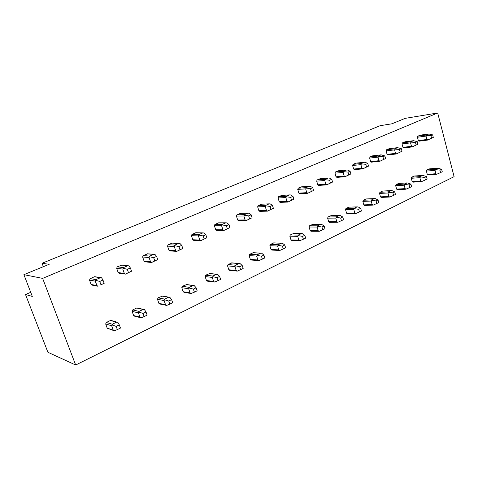 <?xml version="1.0" encoding="UTF-8"?>
<svg xmlns="http://www.w3.org/2000/svg" width="478" height="478" viewBox="0 0 478 478"><rect width="100%" height="100%" fill="white"/><g stroke="black" fill="none" stroke-linecap="round" stroke-linejoin="round"><path stroke-width="0.72" d="M454.1 176.657L75.673 365.025L42.632 278.387L437.687 112.975L454.1 176.657M30.723 292.327L25.513 294.544L47.902 352.262L75.673 365.025M97.805 286.214L92.212 285.157L91.119 284.476L89.511 280.12L90.157 278.62L94.417 276.768L95.289 276.78M140.699 317.721L134.575 316.179L133.625 315.54L132.125 311.363L132.723 309.905L136.702 308.011L137.592 308.041M131.534 271.211L128.468 272.574L127.309 269.329L130.386 267.973L131.534 271.211L125.475 274.127L119.243 273.249L118.18 272.574L116.644 268.301L117.259 266.838L122.087 265.045M166.469 305.37L159.849 304.014L158.917 303.381L157.477 299.282L158.051 297.854L162.645 296.037M151.622 262.5L145.133 261.842L144.099 261.179L142.629 256.979L143.215 255.557L147.774 253.818M191.17 293.516L190.077 292.847L188.679 288.754L189.294 288.019L189.234 287.338L193.327 285.497L194.259 285.635L196.123 287.78L197.157 290.821L191.17 293.516L184.084 292.345L183.17 291.717L181.789 287.69L182.339 286.298L186.689 284.529M176.729 251.368L169.953 250.914L168.949 250.251L167.533 246.128L168.101 244.736L172.409 243.057M214.694 282.086L213.6 281.446L212.262 277.419L212.895 276.69L212.794 276.039L216.707 274.27L217.657 274.402L219.641 276.427L220.633 279.421L214.694 282.086L207.35 281.148L206.46 280.52L205.134 276.565L205.66 275.203L209.788 273.494M200.802 240.691L193.769 240.422L192.795 239.765L191.433 235.714L191.977 234.357L196.07 232.738M237.285 271.122L236.192 270.5L234.901 266.545L235.552 265.81L235.415 265.194L239.155 263.498L240.129 263.617L242.215 265.529L243.165 268.475L237.285 271.122L229.697 270.387L228.831 269.765L227.558 265.87L228.066 264.543L231.985 262.894M223.901 230.45L216.636 230.348L215.692 229.697L214.383 225.712L214.903 224.391L218.793 222.832M258.986 260.582L257.893 259.984L256.656 256.094L257.325 255.36L257.146 254.774L260.737 253.137L261.723 253.25L263.898 255.061L264.818 257.953L258.986 260.582L251.189 260.038L250.347 259.423L249.116 255.593L249.606 254.296L253.334 252.701M246.086 220.609L238.618 220.663L237.697 220.017L236.437 216.104L236.939 214.813L240.649 213.308M279.857 250.442L278.77 249.869L277.575 246.039L278.256 245.31L278.047 244.754L281.488 243.183L282.486 243.278L284.751 244.993L285.635 247.843L279.857 250.442L271.868 250.084L271.044 249.474L269.861 245.704L270.327 244.437L273.888 242.896M267.405 211.156L259.757 211.348L258.861 210.714L257.654 206.86L258.132 205.6L261.669 204.154M299.945 240.691L298.858 240.135L297.704 236.365L298.403 235.636L298.158 235.11L301.463 233.593L302.472 233.682L304.815 235.307L305.663 238.11L299.945 240.691L291.777 240.494L290.977 239.89L289.835 236.18L290.289 234.943L293.689 233.455M287.917 202.057L280.102 202.385L279.236 201.752L278.071 197.964L278.531 196.727L281.918 195.335M319.286 231.298L318.205 230.76L317.093 227.056L317.798 226.327L317.529 225.819L320.702 224.361L321.724 224.445L324.132 225.986L324.956 228.741L319.286 231.298L310.963 231.256L310.186 230.659L309.081 227.008L309.517 225.795L312.773 224.355M307.665 193.297L299.7 193.751L298.858 193.124L297.734 189.396L298.182 188.189L301.421 186.844M337.928 222.246L336.847 221.72L335.777 218.076L336.494 217.353L336.201 216.869L339.249 215.464L340.276 215.536L342.75 217L343.539 219.707L337.928 222.246L329.462 222.348L328.703 221.756L327.639 218.159L328.063 216.97L331.182 215.584M326.689 184.861L318.593 185.428L317.774 184.807L316.687 181.138L317.117 179.955L320.23 178.664M355.901 213.517L354.825 213.009L353.792 209.418L354.521 208.695L354.204 208.241L357.132 206.884L358.165 206.944L360.699 208.33L361.464 211.001L355.901 213.517L347.315 213.75L346.574 213.164L345.546 209.621L345.953 208.462L348.946 207.123M336.936 177.362L336.016 176.782L334.97 173.173L335.383 172.014L338.37 170.766M373.252 205.092L372.177 204.602L371.179 201.065L371.914 200.348L371.573 199.912L374.399 198.603L375.433 198.657L378.02 199.971L378.755 202.6L373.252 205.092L364.547 205.45L363.83 204.871L362.838 201.381L363.226 200.24L366.106 198.95M354.515 169.612L353.624 169.045L352.615 165.484L353.015 164.348L355.996 163.159M389.773 197.026L381.199 197.432L380.494 196.852L379.538 193.423L379.914 192.299L382.681 191.051M371.49 162.132L370.635 161.564L369.655 158.063L370.038 156.945L372.906 155.798M397.421 189.641L396.609 189.109L395.682 185.727L396.047 184.627L398.706 183.421M387.891 154.902L387.066 154.34L386.116 150.887L386.493 149.793L389.247 148.682M412.98 182.148L412.191 181.616L411.295 178.282L411.648 177.207L414.33 176.059M403.755 147.911L402.954 147.349L402.04 143.956L402.398 142.88L405.057 141.805M428.031 174.894L427.272 174.368L426.4 171.076L426.746 170.025L429.334 168.913M419.098 141.153L418.328 140.592L417.437 137.246L417.784 136.188L420.347 135.149M113.8 330.603L107.233 328.225L105.668 323.976L106.295 322.477L110.448 320.499L111.464 320.577M119.297 324.867L120.474 328.081L117.349 329.599L116.172 326.372L119.297 324.867L117.845 322.321L116.501 322.214L112.294 324.227L112.205 325.028L116.172 326.372M114.308 330.824L117.349 329.599M114.332 330.83L113.244 330.077L111.661 325.757L112.205 325.028M104.168 283.346L100.96 284.769L99.753 281.464L102.967 280.048L104.168 283.346L100.96 284.769M98.002 286.274L96.915 285.563L95.289 281.13L95.941 279.606L100.631 277.646L101.611 277.79L102.967 280.048M95.821 280.329L99.753 281.464M43.349 266.694L42.052 263.276L380.159 125.684L391.894 123.802L405.135 118.371L437.687 112.975M141.016 317.84L139.964 317.129L138.447 312.887L139.05 311.399L143.077 309.469L144.416 309.565L146.023 311.961L147.146 315.122L144.159 316.573L143.03 313.407L146.023 311.961M139.02 312.158L143.03 313.407M141.052 317.852L144.159 316.573M118.18 272.574L124.328 273.428L125.415 274.115L128.468 272.574M124.328 273.428L122.774 269.084L123.396 267.596L127.865 265.72L128.869 265.852L130.386 267.973M123.33 268.278L127.309 269.329M166.595 305.412L165.549 304.731L164.097 300.566L164.677 299.114L168.531 297.262L169.863 297.346L171.608 299.61L172.683 302.711L169.821 304.104L168.74 300.997L171.608 299.61M164.689 299.831L168.74 300.997M166.643 305.424L169.821 304.104M157.722 259.596L154.788 260.898L153.677 257.714L156.623 256.423L157.722 259.596L151.651 262.476L154.788 260.898M151.651 262.476L150.564 261.819L149.07 257.546L149.668 256.1L153.928 254.302L154.956 254.421L156.623 256.423M149.656 256.746L153.677 257.714M189.294 288.019L193.375 289.106L196.123 287.78M194.415 292.16L193.375 289.106M182.805 248.476L179.991 249.725L178.933 246.594L181.748 245.357L182.805 248.476L176.776 251.368L179.991 249.725M176.788 251.326L175.695 250.693L174.267 246.499L174.834 245.089L178.909 243.368L179.955 243.475L181.748 245.357M174.87 245.698L178.933 246.594M212.895 276.69L217 277.7L219.641 276.427M217.998 280.7L217 277.7M206.855 237.811L204.154 239.006L203.132 235.941L205.839 234.746L206.855 237.811L200.838 240.697L204.154 239.006M200.885 240.637L199.792 240.028L198.418 235.905L198.968 234.531L202.863 232.882L203.921 232.971L205.839 234.746M199.045 235.11L203.132 235.941M235.552 265.81L239.681 266.754L242.215 265.529M240.637 269.7L239.681 266.754M229.924 227.582L227.337 228.729L226.357 225.712L228.95 224.57L229.924 227.582L223.931 230.45L227.337 228.729M224.015 230.378L222.921 229.793L221.601 225.741L222.246 224.947L222.127 224.397L225.855 222.814L226.925 222.897L228.95 224.57M222.246 224.947L226.357 225.712M257.325 255.36L261.466 256.238L263.898 255.061M262.386 259.136L261.466 256.238M252.085 217.753L249.594 218.858L248.656 215.895L251.147 214.795L252.085 217.753L246.11 220.615L249.594 218.858M246.224 220.525L245.13 219.958L243.864 215.978L244.521 215.19L244.366 214.67L247.939 213.146L249.02 213.218L251.147 214.795M244.521 215.19L248.656 215.895M278.256 245.31L282.408 246.128L284.751 244.993M283.293 248.978L282.408 246.128M273.38 208.312L270.984 209.37L270.082 206.46L272.478 205.403L273.38 208.312L267.429 211.156L270.984 209.37M267.572 211.055L266.479 210.505L265.26 206.598L265.935 205.809L265.744 205.313L269.174 203.849L270.261 203.909L272.478 205.403M265.935 205.809L270.082 206.46M298.403 235.636L302.562 236.401L304.815 235.307M303.416 239.203L302.562 236.401M293.862 199.23L291.556 200.252L290.684 197.384L292.99 196.368L293.862 199.23L287.935 202.057L291.556 200.252M288.109 201.943L287.021 201.417L285.844 197.569L286.531 196.781L286.31 196.315L289.602 194.91L290.696 194.958L292.99 196.368M286.531 196.781L290.684 197.384M317.798 226.327L321.963 227.032L324.132 225.986M322.787 229.793L321.963 227.032M313.574 190.489L311.357 191.469L310.521 188.649L312.737 187.675L313.574 190.489L307.683 193.297L311.357 191.469M307.88 193.178L306.792 192.664L305.657 188.882L306.356 188.099L306.105 187.651L309.266 186.301L310.365 186.342L312.737 187.675M306.356 188.099L310.521 188.649M336.494 217.353L340.659 218.01L342.75 217M341.453 220.722L340.659 218.01M332.569 182.064L330.429 183.014L329.623 180.242L331.756 179.298L332.569 182.064L326.701 184.861L330.429 183.014M326.922 184.729L325.841 184.233L324.747 180.511L325.458 179.734L325.177 179.31L328.219 178.007L329.318 178.037L331.756 179.298M325.458 179.734L329.623 180.242M354.521 208.695L358.679 209.304L360.699 208.33M359.45 211.981L358.679 209.304M350.87 173.95L348.815 174.864L348.032 172.134L350.093 171.226L350.87 173.95L345.038 176.729L348.815 174.864M345.283 176.585L344.202 176.107L343.15 172.444L343.867 171.668L343.562 171.267L346.49 170.007L347.59 170.037L350.093 171.226M343.867 171.668L348.032 172.134M371.914 200.348L376.072 200.909L378.02 199.971M376.813 203.544L376.072 200.909M368.526 166.117L366.542 167.001L365.784 164.312L367.773 163.44L368.526 166.117L362.724 168.883L366.542 167.001M362.993 168.728L361.918 168.262L360.896 164.659L361.625 163.888L361.302 163.506L364.117 162.293L365.222 162.311L367.773 163.44M361.625 163.888L365.784 164.312M389.695 197.067L388.931 196.482L387.969 192.998L388.704 192.281L388.345 191.869L391.07 190.603L392.109 190.65L394.738 191.899L395.455 194.486L393.573 195.4L392.856 192.807L394.738 191.899M388.704 192.281L392.856 192.807M390 196.954L393.573 195.4M385.567 158.565L383.649 159.413L382.92 156.766L384.838 155.924L385.567 158.565L379.795 161.307L383.649 159.413M380.082 161.146L379.012 160.698L378.032 157.143L378.767 156.378L378.421 156.013L381.133 154.848L384.838 155.924M378.767 156.378L382.92 156.766M405.936 189.174L405.123 188.637L404.185 185.207L404.932 184.496L404.555 184.096L407.178 182.877L410.895 184.102L411.582 186.653L409.765 187.531L409.078 184.98L410.895 184.102M404.932 184.496L409.078 184.98M406.186 189.097L409.765 187.531M402.022 151.263L400.17 152.088L399.465 149.483L401.323 148.664L402.022 151.263L396.286 153.994L400.17 152.088M396.597 153.82L395.527 153.384L394.577 149.889L395.318 149.13L394.953 148.783L397.571 147.654L401.323 148.664M395.318 149.13L399.465 149.483M421.56 181.592L420.771 181.054L419.869 177.673L420.616 176.962L420.222 176.585L422.755 175.402L426.507 176.561L427.177 179.077L425.42 179.931L424.751 177.41L426.507 176.561M420.616 176.962L424.751 177.41M421.829 181.497L425.42 179.931M417.927 144.213L416.135 145.007L415.454 142.444L417.246 141.655L417.927 144.213L412.227 146.919L416.135 145.007M412.55 146.746L411.492 146.322L410.566 142.874L411.313 142.121L410.931 141.793L413.464 140.699L417.246 141.655M411.313 142.121L415.454 142.444M436.671 174.249L435.912 173.717L435.034 170.383L435.787 169.678L435.38 169.32L437.824 168.178L441.612 169.272L442.258 171.751L440.561 172.576L439.909 170.096L441.612 169.272M435.787 169.678L439.909 170.096M436.964 174.153L440.561 172.576M433.301 137.395L431.568 138.166L430.911 135.632L432.644 134.874L433.301 137.395L427.637 140.084L431.568 138.166M427.977 139.899L426.926 139.492L426.029 136.093L426.782 135.346L426.382 135.029L428.826 133.977L432.644 134.874M426.782 135.346L430.911 135.632M42.052 263.276L49.18 264.304L23.9 274.665L42.632 278.387M23.9 274.665L32.301 296.408L25.513 294.544M107.233 328.225L113.244 330.077M105.668 323.976L111.661 325.757M106.295 322.477L112.294 324.227M110.448 320.499L116.501 322.214M94.417 276.768L100.261 277.718M90.157 278.62L95.941 279.606M89.511 280.12L95.289 281.13M91.119 284.476L96.915 285.563M132.723 309.905L139.05 311.399M136.702 308.011L143.077 309.469M133.625 315.54L139.964 317.129M132.125 311.363L138.447 312.887M121.334 265.069L127.524 265.792M117.259 266.838L123.396 267.596M116.644 268.301L122.774 269.084M158.051 297.854L164.677 299.114M161.863 296.037L168.531 297.262M158.917 303.381L165.549 304.731M157.477 299.282L164.097 300.566M147.122 253.854L153.623 254.374M143.215 255.557L149.668 256.1M142.629 256.979L149.07 257.546M144.099 261.179L150.564 261.819M182.339 286.298L189.234 287.338M186.002 284.553L192.933 285.563M183.17 291.717L190.077 292.847M181.789 287.69L188.679 288.754M171.847 243.111L178.623 243.433M168.101 244.736L174.834 245.089M167.533 246.128L174.267 246.499M168.949 250.251L175.695 250.693M205.66 275.203L212.794 276.039M209.173 273.53L216.343 274.336M206.46 280.52L213.6 281.446M205.134 276.565L212.262 277.419M195.574 232.792L202.6 232.941M191.977 234.357L198.968 234.531M191.433 235.714L198.418 235.905M192.795 239.765L199.792 240.028M228.066 264.543L235.415 265.194M231.442 262.936L238.821 263.557M228.831 269.765L236.192 270.5M227.558 265.87L234.901 266.545M218.362 222.885L225.616 222.873M214.903 224.391L222.127 224.397M214.383 225.712L221.601 225.741M215.692 229.697L222.921 229.793M249.606 254.296L257.146 254.774M252.856 252.748L260.426 253.203M250.347 259.423L257.893 259.984M249.116 255.593L256.656 256.094M240.261 213.367L247.718 213.2M236.939 214.813L244.366 214.67M236.437 216.104L243.864 215.978M237.697 220.017L245.13 219.958M270.327 244.437L278.047 244.754M273.458 242.949L281.201 243.242M271.044 249.474L278.77 249.869M269.861 245.704L277.575 246.039M261.329 204.208L268.971 203.903M258.132 205.6L265.744 205.313M257.654 206.86L265.26 206.598M258.861 210.714L266.479 210.505M290.289 234.943L298.158 235.11M293.301 233.509L301.2 233.652M290.977 239.89L298.858 240.135M289.835 236.18L297.704 236.365M281.608 195.388L289.417 194.958M278.531 196.727L286.31 196.315M278.071 197.964L285.844 197.569M279.236 201.752L287.021 201.417M309.517 225.795L317.529 225.819M312.421 224.409L320.457 224.421M310.186 230.659L318.205 230.76M309.081 227.008L317.093 227.056M301.146 186.898L309.099 186.348M298.182 188.189L306.105 187.651M297.734 189.396L305.657 188.882M298.858 193.124L306.792 192.664M328.063 216.97L336.201 216.869M330.866 215.638L339.022 215.518M328.703 221.756L336.847 221.72M327.639 218.159L335.777 218.076M319.979 178.712L328.057 178.049M317.117 179.955L325.177 179.31M316.687 181.138L324.747 180.511M317.774 184.807L325.841 184.233M345.953 208.462L354.204 208.241M348.659 207.171L356.923 206.932M346.574 213.164L354.825 213.009M345.546 209.621L353.792 209.418M338.143 170.813L346.341 170.049M335.383 172.014L343.562 171.267M334.97 173.173L343.15 172.444M336.016 176.782L344.202 176.107M363.226 200.24L371.573 199.912M365.837 198.997L374.202 198.651M363.83 204.871L372.177 204.602M362.838 201.381L371.179 201.065M355.68 163.189L363.979 162.335M353.015 164.348L361.302 163.506M352.615 165.484L360.896 164.659M353.624 169.045L361.918 168.262M379.914 192.299L388.345 191.869M382.442 191.098L390.885 190.65M380.494 196.852L388.931 196.482M379.538 193.423L387.969 192.998M372.613 155.828L381.008 154.884M370.038 156.945L378.421 156.013M369.655 158.063L378.032 157.143M370.635 161.564L379.012 160.698M396.047 184.627L404.555 184.096M398.485 183.468L407.005 182.919M396.609 189.109L405.123 188.637M395.682 185.727L404.185 185.207M388.978 148.712L397.451 147.684M386.493 149.793L394.953 148.783M386.116 150.887L394.577 149.889M387.066 154.34L395.527 153.384M411.648 177.207L420.222 176.585M414.008 176.083L422.594 175.444M412.191 181.616L420.771 181.054M411.295 178.282L419.869 177.673M404.806 141.835L413.351 140.735M402.398 142.88L410.931 141.793M402.04 143.956L410.566 142.874M402.954 147.349L411.492 146.322M426.746 170.025L435.38 169.32M429.029 168.937L437.669 168.214M427.272 174.368L435.912 173.717M426.4 171.076L435.034 170.383M420.114 135.178L428.718 134.007M417.784 136.188L426.382 135.029M417.437 137.246L426.029 136.093M418.328 140.592L426.926 139.492M110.83 320.397L117.014 322.142M94.716 276.69L100.631 277.646M137.049 307.916L143.549 309.397M121.609 264.991L127.865 265.72M162.179 295.954L168.961 297.191M147.373 253.788L153.922 254.302M186.289 284.476L193.327 285.491M172.074 243.045L178.897 243.368M209.442 273.452L216.707 274.27M195.777 232.732L202.845 232.882M231.687 262.864L239.155 263.498M218.548 222.832L225.837 222.814M253.077 252.683L260.737 253.143M240.434 213.313L247.921 213.146M273.667 242.89L281.488 243.183M261.49 204.16L269.15 203.855M293.492 233.449L301.451 233.593M281.757 195.347L289.578 194.91M312.6 224.355L320.69 224.361M301.283 186.856L309.248 186.301M331.027 215.59L339.231 215.464M320.105 178.67L328.201 178.007M348.809 207.123L357.114 206.884M338.263 170.777L346.466 170.013M336.811 177.398L345.026 176.729M365.981 198.956L374.376 198.603M355.787 163.159L364.099 162.299M354.395 169.648L362.718 168.877M382.573 191.057L391.046 190.608M372.715 155.798L381.115 154.848M371.382 162.167L379.789 161.307M398.61 183.427L407.154 182.877M389.074 148.682L397.553 147.654M387.789 154.938L396.28 153.988M397.29 189.682L405.858 189.216M414.127 176.047L422.731 175.408M404.896 141.805L413.44 140.705M403.659 147.941L412.221 146.919M412.855 182.184L421.488 181.628M429.142 168.901L437.8 168.178M420.198 135.149L428.808 133.977M419.009 141.177L427.631 140.084M427.918 174.93L436.605 174.285"/></g></svg>
